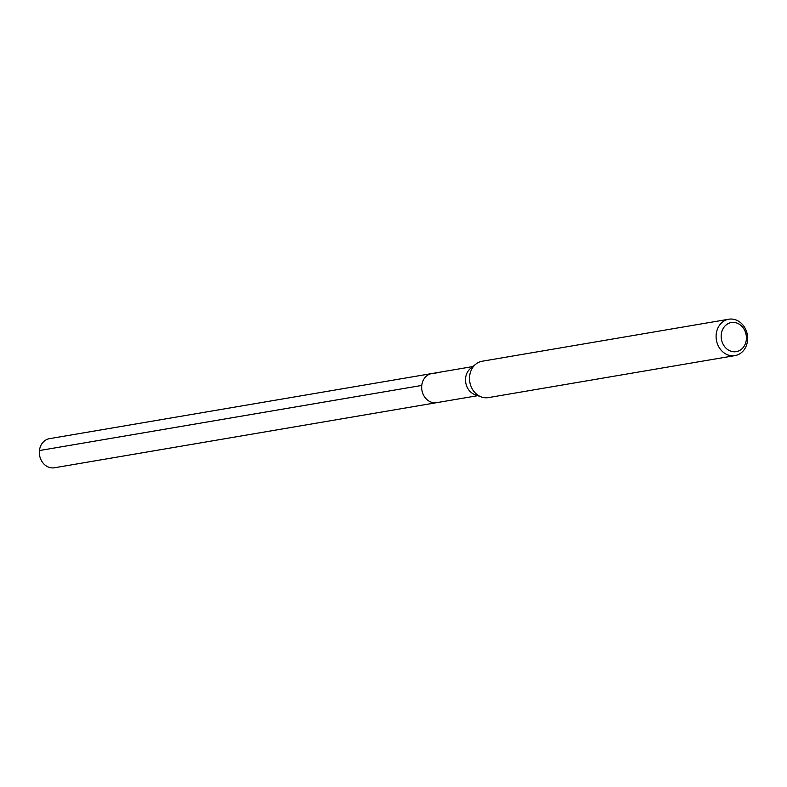 <?xml version="1.0" encoding="UTF-8"?>
<svg xmlns="http://www.w3.org/2000/svg" width="787" height="787" viewBox="0 0 787 787"><rect width="100%" height="100%" fill="white"/><g stroke="black" fill="none" stroke-linecap="round" stroke-linejoin="round"><path stroke-width="1.18" d="M472.839 366.565L49.492 438.664A14.766 12.562 80.3 0 0 39.35 452.938A14.766 12.562 80.3 0 0 50.348 467.675A14.766 12.562 80.3 0 0 54.451 467.773L436.775 402.649A14.766 12.562 -99.7 0 1 432.673 402.56A14.766 12.562 -99.7 0 1 421.675 387.814A14.766 12.562 -99.7 0 1 431.817 373.55A14.766 12.562 -99.7 0 1 435.919 373.638M431.817 373.55A14.766 12.562 80.3 0 0 421.675 387.814A14.766 12.562 80.3 0 0 432.673 402.56A14.766 12.562 80.3 0 0 436.775 402.649L477.798 395.664M481.349 396.953L475.004 394.661A14.766 12.562 -99.7 0 1 465.756 382.748A14.766 12.562 -99.7 0 1 470.537 368.434L475.771 364.174A18.455 15.701 80.3 0 0 469.8 382.059A18.455 15.701 80.3 0 0 481.349 396.953A18.455 15.701 80.3 0 0 483.248 397.494A18.455 15.701 80.3 0 0 488.373 397.612L734.969 355.606A18.455 15.701 -99.7 0 1 729.844 355.498A18.455 15.701 -99.7 0 1 716.101 337.062A18.455 15.701 -99.7 0 1 728.782 319.227A18.455 15.701 -99.7 0 1 733.907 319.345A18.455 15.701 -99.7 0 1 747.65 337.771A18.455 15.701 -99.7 0 1 734.969 355.606M728.782 319.227L482.175 361.233A18.455 15.701 80.3 0 0 475.771 364.174M732.166 351.553A14.766 12.562 -99.7 0 1 721.266 334.426A14.766 12.562 -99.7 0 1 735.412 322.631A14.766 12.562 -99.7 0 1 746.312 339.768A14.766 12.562 -99.7 0 1 732.166 351.553M39.448 450.548L421.773 385.433"/></g></svg>
